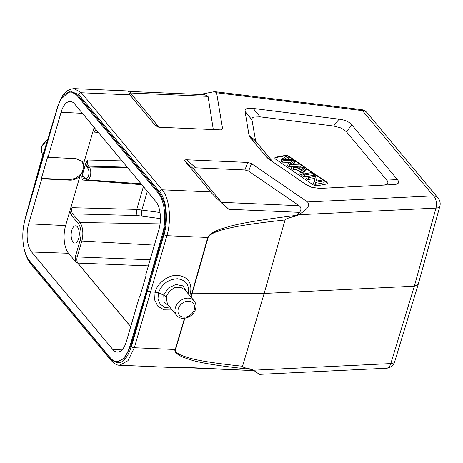 <?xml version="1.0" encoding="UTF-8"?>
<svg xmlns="http://www.w3.org/2000/svg" width="463" height="463" viewBox="0 0 463 463"><rect width="100%" height="100%" fill="white"/><g stroke="black" fill="none" stroke-linecap="round" stroke-linejoin="round"><path stroke-width="0.69" d="M221.528 202.337L299.092 205.699L248.608 171.154L244.898 169.962L195.681 167.826C193.725 167.756 193.175 168.254 194.038 169.325L221.528 202.337L228.78 209.282C221.094 202.684 215.052 196.897 210.648 191.925L185.142 161.286C184.28 160.215 184.824 159.718 186.786 159.787L247.774 162.432L251.484 163.624L307.513 201.961L433.42 195.878A9.075 5.359 87.2 0 1 435.972 208.107A9.075 3.669 15.5 0 0 439.85 206.266A9.075 9.075 0 0 0 438.079 198.037A9.075 7.107 140.2 0 0 433.42 195.878L362.442 110.634A9.075 7.107 -39.8 0 1 367.107 112.793A9.075 9.075 0 0 0 361.233 109.592A9.075 3.079 97 0 1 362.442 110.634L216.609 92.785L222.622 128.951L220.695 129.9L159.7 127.261L158.346 127.105L155.348 125.502L129.843 94.869L128.459 90.979L130.23 91.477M253.215 108.452C247.398 107.752 244.678 108.759 245.066 111.461L249.059 135.491L250.003 137.32L266.462 157.09L268.609 158.971L305.852 184.459L311.767 187.365L319.817 188.429L393.515 184.598C398.568 184.303 399.864 182.642 397.404 179.615L351.834 124.883C349.252 121.85 344.987 119.952 339.043 119.176L253.215 108.452L260.108 116.85L253.724 117.087C252.254 117.7 251.669 118.621 251.965 119.865L255.692 141.331L272.962 161.952M319.817 188.429L382.785 185.107C385.123 185.032 386.703 184.54 387.531 183.632C388.179 182.654 387.89 181.484 386.674 180.119L346.393 131.741L341.254 128.048L333.603 126.034L260.108 116.85M288.142 156.019A3.629 1.476 -163.8 0 1 289.641 156.772L326.415 181.936A3.629 1.476 -163.8 0 1 327.387 183.412A3.629 1.476 -163.8 0 1 326.357 184.077L317.56 185.698A3.629 1.476 -163.8 0 1 312.594 184.482L275.821 159.318A3.629 1.476 -163.8 0 1 275.138 158.716A3.629 1.476 -163.8 0 1 274.848 157.842A3.629 1.476 -163.8 0 1 275.884 157.177L284.676 155.556A3.629 1.476 -163.8 0 1 287.373 155.771M293.276 159.735L289.525 157.171A3.629 1.476 16.2 0 0 288.97 156.835M286.863 156.072A3.629 1.476 16.2 0 0 284.56 155.956L275.769 157.576A3.629 1.476 16.2 0 0 274.825 158.051M327.295 183.603A3.629 1.476 16.2 0 0 326.988 182.937A3.629 1.476 16.2 0 0 326.299 182.335L324.314 180.975M322.78 179.928L317.398 176.241M315.766 175.124L313.492 173.567M311.894 172.479L306.379 168.7M304.567 167.461L301.193 165.152M299.526 164.012L295.238 161.078M307.976 179.615L306.628 178.695L307.206 176.704L308.555 177.624L307.976 179.615L314.886 178.342L313.549 183.429L314.996 184.419L323.787 182.798L324.366 180.807L323.018 179.887L316.113 181.155L317.444 176.067L315.998 175.083L307.206 176.704M304.168 177.011L302.761 176.044L303.34 174.053L304.747 175.02L304.168 177.011L312.959 175.39L313.538 173.399L312.131 172.433L303.34 174.053M292.952 169.336L291.464 168.318L292.043 166.327L293.53 167.346L292.952 169.336L296.789 169.643L300.36 172.091M301.401 175.118L299.798 174.019L300.377 172.028L301.98 173.127L301.401 175.118L305.852 170.523L306.431 168.532L304.914 167.496L292.043 166.327M293.091 163.931L294.711 162.901L295.29 160.91L293.594 159.747L283.53 159.434L289.034 156.627L288.455 158.618L286.759 159.504M282.471 162.16L281.035 161.182L281.614 159.191L283.049 160.169L282.471 162.16L290.214 162.426M288.958 166.605L287.604 165.673L288.183 163.682L289.537 164.614L288.958 166.605L291.933 166.697M289.537 164.614L301.245 164.984L300.666 166.975L298.398 166.9M304.747 175.02L313.538 173.399M308.555 177.624L315.465 176.351L314.886 178.342M315.465 176.351L313.549 183.429M314.128 181.438L315.575 182.428L314.996 184.419M315.575 182.428L324.366 180.807M293.53 167.346L297.362 167.652L296.789 169.643M297.362 167.652L301.801 170.691L300.377 172.028M301.98 173.127L306.431 168.532M298.716 167.756L304.712 168.162L302.316 170.222L298.716 167.756M302.437 170.112L302.125 170.089M301.245 164.984L299.833 164.018L290.075 163.908L295.29 160.91M283.049 160.169L293.345 160.499L288.183 163.682M289.034 156.627L287.592 155.643L281.614 159.191M128.344 90.979L74.149 88.636L81.378 92.768L162.189 189.824C169.504 198.06 171.744 219.966 166.888 235.684A2.269 0.897 -163.6 0 1 163.983 234.515L147.437 290.781L146.898 290.127L130.902 345.873L124.796 357.98L117.602 361.493M299.092 205.699C301.361 207.528 301.517 209.745 299.555 212.349L297.246 215.278C260.229 219.827 236.697 223.843 226.662 227.333C216.071 230.111 209.785 233.485 207.794 237.455L191.763 293.745L188.094 294.196C189.755 285.173 186.219 280.022 177.485 278.755C168.248 279.241 161.9 283.964 158.439 292.911L157.976 298.959L160.181 304.075L164.678 307.334L170.679 308.179M130.502 93.017L129.958 91.466L204.715 94.701L208.066 96.373L130.502 93.017L157.993 126.029L159.752 127.261M41.155 163.121L40.912 162.831L52.157 125.93M71.771 92.166L78.444 95.87L159.255 192.921C166.258 203.135 167.652 216.788 163.433 233.89L130.01 345.832L130.902 345.873M57.788 106.936A2.269 0.926 17 0 1 57.725 106.542L40.738 162.276L40.912 162.831L30.813 199.362M189.72 295.585L190.397 293.687C192.371 282.945 188.157 276.822 177.757 275.317C168.422 274.652 157.542 282.766 155.082 292.165L150.342 291.95L147.437 290.781L131.434 346.55C125.895 362.402 119.089 366.557 111.01 359.016L30.199 261.965L28.214 259.066M297.246 215.278L296.65 215.891C289.473 217.529 285.602 218.883 285.04 219.942L264.153 293.438L191.763 293.745L190.825 296.91M285.04 219.942C255.952 223.154 236.715 226.054 227.327 228.641C216.4 231.037 210.005 233.977 208.136 237.467A4.537 1.811 -164.1 0 1 207.794 237.455L166.888 235.684L134.339 347.725L128.002 360.689L119.616 365.209L173.926 367.564L182.879 367.263L254.06 370.62L180.715 367.443M296.725 215.839L298.67 214.745C305.401 210.462 311.084 206.191 307.513 201.961M213.304 129.582L208.066 96.373M216.609 92.785L214.629 91.645L199.837 94.493M386.414 368.23A9.075 9.075 0 0 0 394.661 361.806A9.075 3.698 -163.1 0 1 390.807 363.571A9.075 5.359 87.2 0 1 386.414 368.23L259.459 374.364L253.961 370.614M173.33 367.535L173.926 367.57M184.488 318.289L175.245 349.496C173.966 351.261 176.05 353.616 181.496 356.556C190.472 359.809 196.972 363.802 252.445 369.474L253.66 370.325M184.847 318.243L175.587 349.501C174.499 350.989 176.455 352.945 181.45 355.37C189.517 358.125 195.988 361.314 242.537 366.239C242.618 367.304 245.801 368.299 252.098 369.231L257.758 373.213M253.504 370.203L390.807 363.571L414.333 286.186L264.153 293.438L242.537 366.239M298.67 214.745L435.972 208.107L414.333 286.186L418.199 284.369M160.424 218.623L137.459 215.55L72.662 213.848L79.873 222.512A13.647 6.43 92.5 0 1 81.824 241.009L77.205 256.924A1.36 0.55 -163.8 0 1 75.492 256.224L75.191 261.254L77.709 263.077L130.699 326.722M82.42 113.325L61.081 112.306L48.002 157.31L47.643 156.876L41.392 178.382L41.757 178.816L28.683 223.82L65.619 225.585L69.884 210.92L71.146 214.988L78.363 223.652A12.287 5.787 92.5 0 1 80.116 240.309L75.492 256.224M65.619 225.585A20.424 9.619 -87.5 0 0 68.541 253.267L75.191 261.254M71.794 230.319A8.623 4.063 -87.5 0 0 74.856 243.052A8.623 4.063 -87.5 0 0 78.658 238.561A8.623 4.063 -87.5 0 0 75.602 225.822A8.623 4.063 -87.5 0 0 71.794 230.319M94.892 128.315L93.757 128.743L94.145 127.412M140.029 296.285L139.548 296.268L126.474 341.272A20.783 9.792 92.5 0 1 117.347 352.106A20.783 9.792 92.5 0 1 112.903 349.582L31.652 251.994A20.783 9.792 92.5 0 1 28.683 223.82M61.081 112.306A20.783 9.792 92.5 0 1 70.295 101.472A20.783 9.792 92.5 0 1 74.647 103.996L155.898 201.584A20.783 9.792 92.5 0 1 158.867 229.758L145.793 274.762L146.158 275.196L139.907 296.702L139.548 296.268M117.764 361.499L116.664 361.453A30.408 14.324 -87.5 0 1 110.229 357.754L29.418 260.704A30.408 14.324 -87.5 0 1 25.008 219.722L57.539 107.74A30.408 14.324 -87.5 0 1 70.885 92.125A30.408 14.324 -87.5 0 1 77.321 95.818L158.132 192.874L159.255 192.921M146.499 290.11L162.542 233.856A30.408 14.324 -87.5 0 0 158.132 192.874M116.664 361.453A30.408 14.324 -87.5 0 0 130.01 345.832M48.002 157.31L76.111 158.653L82.437 161.599L83.629 163.595L83.838 169.938L80.006 176.062C76.956 178.897 73.571 180.263 69.861 180.159L69.502 179.725L76.088 178.18L81.731 173.156L83.884 167.126L82.188 161.315M41.757 178.816L69.861 180.159M41.392 178.382L69.502 179.725M69.884 210.92L71.788 204.351L72.025 207.696C71.4 210.161 71.609 212.21 72.662 213.848A1.36 1.065 140.2 0 0 71.146 214.988M81.887 176.64L85.782 163.231L87.924 160.013C87.299 162.472 87.513 164.527 88.56 166.159A1.36 1.065 140.2 0 0 87.05 167.305L87.779 168.185A5.481 2.581 92.5 0 1 88.566 175.616A5.481 2.581 92.5 0 1 84.984 177.804L84.254 176.924L81.887 176.64L82.125 179.985L141.834 184.691M96.275 129.953L96.009 129.721L93.989 132.088L93.757 128.743L83.629 163.595M85.782 163.231L87.05 167.305M160.013 212.476L136.776 209.398L143.408 186.577M172.184 309.984L164.157 309.845L157.883 306.251L154.636 299.914L155.082 292.165L158.439 292.911L163.752 295.053L168.277 288.084L175.807 284.479L182.937 285.874L186.439 291.644M168.954 306.107L164.076 301.917L163.752 295.053L166.2 296.638L169.302 291.285L174.592 287.766L180.391 287.193L184.864 289.751L194.095 300.84A11.344 8.884 140.2 0 0 183.84 298.866A11.344 8.884 140.2 0 0 175.379 307.669A11.344 8.884 140.2 0 0 176.658 315.361C181.293 321.577 193.575 317.288 195.554 309.081C196.416 305.916 195.93 303.172 194.095 300.84M176.658 315.361L167.427 304.266L166.2 296.638M129.843 94.869L81.378 92.768A2.269 1.777 140.2 0 0 78.808 94.655L159.613 191.711C166.437 199.379 168.532 219.867 163.983 234.515M159.613 191.711A2.269 1.777 140.2 0 1 162.189 189.824L210.648 191.925M251.965 119.865L245.066 111.461M333.603 126.034L339.043 119.176M351.834 124.883L346.393 131.741M386.674 180.119L397.404 179.615M393.515 184.598L382.785 185.107M266.462 157.09L271.683 160.713M256.323 142.263L250.003 137.32M249.059 135.491L255.379 140.434M284.676 155.556L284.56 155.956M289.525 157.171L289.641 156.772M275.769 157.576L275.884 157.177M326.415 181.936L326.299 182.335M302.461 168.081L301.917 169.95M291.702 161.506L292.003 160.476M228.78 209.282L299.555 212.349M155.348 125.502L157.993 126.029M194.038 169.325L185.142 161.286M61.365 98.856L70.006 91.003L78.808 94.655M23.7 225.527L25.164 218.6A2.269 0.914 15.5 0 0 25.228 218.958M175.587 349.501A4.537 1.875 -163.5 0 1 175.245 349.496L134.339 347.725A2.269 0.943 -164 0 1 131.434 346.55M208.136 237.467L191.074 297.211M251.484 163.624L248.608 171.154M213.484 128.969L222.622 128.951M111.01 359.016A2.269 1.777 -39.8 0 0 111.265 360.538L30.46 263.482A2.269 1.777 -39.8 0 1 30.199 261.965M150.139 259.801L77.205 256.924C76.586 259.419 76.806 261.468 77.859 263.071L130.74 326.583M77.709 263.077A1.36 1.065 140.2 0 1 77.859 263.071L148.38 265.855M121.977 349.895L112.903 349.582M31.652 251.994L68.541 253.267M71.788 204.351L80.006 176.062M137.459 215.55A4.537 2.026 -88.5 0 1 136.776 209.398L72.025 207.696M122.035 160.91L87.924 160.013M93.989 132.088L98.324 132.43M84.133 177.618L82.125 179.985M84.144 177.618L84.405 177.85A1.36 1.065 -39.8 0 1 84.254 176.924M84.405 177.85L85.14 178.73A1.36 1.065 -39.8 0 1 84.984 177.804M127.256 167.178L88.56 166.159L89.295 167.039L127.69 167.699M87.779 168.185A1.36 1.065 140.2 0 1 89.295 167.039A6.841 3.224 92.5 0 1 90.603 174.846A6.841 3.224 92.5 0 1 87.212 179.881L141.111 183.817M141.597 215.908A4.537 1.1 -81.8 0 1 141.938 209.878L147.338 191.294M80.116 240.309A1.36 0.55 -163.8 0 0 81.824 241.009L154.399 245.135M160.071 223.884L79.873 222.512A1.36 1.065 140.2 0 0 78.363 223.652M77.321 95.818L78.444 95.87M162.542 233.856L163.433 233.89M186.786 159.787L195.681 167.826M244.898 169.962L247.774 162.432M194.281 309.533A9.075 7.107 140.2 0 0 188.597 301.216A9.075 7.107 140.2 0 0 178.284 308.838A9.075 7.107 140.2 0 0 183.967 317.149A9.075 7.107 140.2 0 0 194.281 309.533M43.001 154.833A11.344 8.884 -39.8 0 1 41.768 147.193A11.344 8.884 -39.8 0 1 47.625 139.676M57.725 106.542C61.382 96.645 64.675 89.376 74.167 88.636M25.164 218.6L40.727 162.293M30.46 263.482L27.803 259.448L25.841 254.893L24.29 249.383M111.27 360.538C114.442 363.854 117.232 365.411 119.633 365.214M418.211 284.34L439.85 206.266M394.661 361.806L418.187 284.415M438.079 198.037L367.107 112.793M361.233 109.592L214.629 91.645M85.14 178.73L87.212 179.881M71.979 92.172L70.885 92.125M43.047 154.885C41.213 152.553 40.727 149.809 41.589 146.644L47.834 138.993"/></g></svg>

